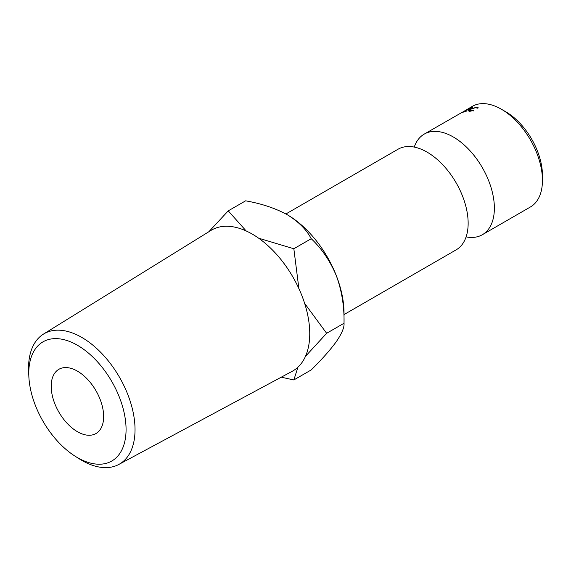 <?xml version="1.0" encoding="UTF-8"?>
<svg xmlns="http://www.w3.org/2000/svg" width="571" height="571" viewBox="0 0 571 571"><rect width="100%" height="100%" fill="white"/><g stroke="black" fill="none" stroke-linecap="round" stroke-linejoin="round"><path stroke-width="0.86" d="M414.253 147.082A58.099 33.546 60 0 1 424.239 134.099A58.099 33.546 60 0 1 453.288 136.976A58.099 33.546 60 0 1 491.246 188.173A58.099 33.546 60 0 1 482.338 234.731A58.099 33.546 60 0 1 466.1 236.886M126.07 429.506A68.798 39.72 -120 0 0 77.42 345.248A68.798 39.72 -120 0 0 28.771 373.334A68.798 39.72 -120 0 0 28.843 376.332A68.798 39.72 -120 0 0 74.858 456.036A68.798 39.72 -120 0 0 126.07 429.506M28.843 376.332L28.621 371.443A75.293 43.475 60 0 1 28.55 368.159A75.293 43.475 60 0 1 43.482 334.085A75.293 43.475 60 0 1 101.731 353.406A75.293 43.475 60 0 1 135.034 429.635A75.293 43.475 60 0 1 118.768 464.48A75.293 43.475 60 0 1 78.984 458.67L74.858 456.036M505.735 111.745L501.367 109.218L505.735 111.745A51.918 29.977 60 0 1 542.45 175.333L542.45 180.379A58.099 33.546 -120 0 0 501.367 109.218L501.367 109.218A58.099 33.546 -120 0 0 472.317 106.342L467.556 109.168A58.099 33.546 60 0 1 467.62 109.132L461.375 112.837A58.099 33.546 60 0 0 460.904 113.044L424.239 134.099M482.338 234.731L530.416 206.973A58.099 33.546 -120 0 0 542.45 180.379M77.42 431.697A37.086 21.413 60 0 1 53.196 399.022A37.086 21.413 60 0 1 58.877 369.301A37.086 21.413 60 0 1 77.42 371.143A37.086 21.413 60 0 1 101.652 403.818A37.086 21.413 60 0 1 95.964 433.539A37.086 21.413 60 0 1 77.42 431.697M118.768 464.48L292.181 371.321A81.325 46.95 -120 0 0 309.746 333.685A81.325 46.95 -120 0 0 273.78 251.354A81.325 46.95 -120 0 0 210.87 230.484L43.482 334.085M285.914 213.961L398.016 149.238A58.099 33.546 60 0 1 427.065 152.114A58.099 33.546 60 0 1 432.996 156.04A58.099 33.546 60 0 1 467.72 216.173A58.099 33.546 60 0 1 456.115 249.87L344.027 314.585M246.172 230.955L228.229 210.87L245.616 200.828C261.418 203.59 275.286 208.215 287.213 214.696A80.354 46.394 60 0 1 336.412 275.907C341.843 290.946 344.377 306.727 344.027 323.25C344.413 327.347 341.879 333.435 336.412 341.515C330.316 349.902 321.923 359.373 311.224 369.922L293.837 379.958L297.955 367.167M305.456 356.375L326.641 333.293L344.027 323.25L344.027 313.101A80.354 46.394 -120 0 0 336.412 275.907C330.224 261.097 321.823 248.699 311.224 238.707C306.463 229.599 298.455 221.598 287.213 214.696M477.106 108.233L475.986 107.498L470.361 109.375L469.041 110.617L473.637 110.567L469.448 111.295L468.156 110.745L469.883 109.418L476.735 107.084L478.027 108.033L477.242 108.204M478.098 107.576L478.027 108.033M469.405 108.404A58.099 33.546 60 0 1 472.56 107.562L471.853 107.976A58.099 33.546 60 0 0 469.176 108.654L467.042 109.882A58.099 33.546 60 0 1 469.712 109.211L469.005 109.618A58.099 33.546 60 0 0 466.336 110.296L463.666 111.837A58.099 33.546 60 0 1 466.336 111.159L465.622 111.573A58.099 33.546 60 0 0 462.467 112.408L469.476 108.554M461.568 112.551L462.26 112.144M326.641 333.293L304.643 303.394M298.89 288.576L293.837 248.742L258.663 238.207M228.229 210.87L208.843 231.74M281.26 377.181L293.837 379.958M293.837 248.742L311.224 238.707M470.154 110.881L470.283 111.252M476.735 107.084L476.935 107.662M469.298 111.295L469.041 110.617M473.602 110.446L473.773 111.01"/></g></svg>
